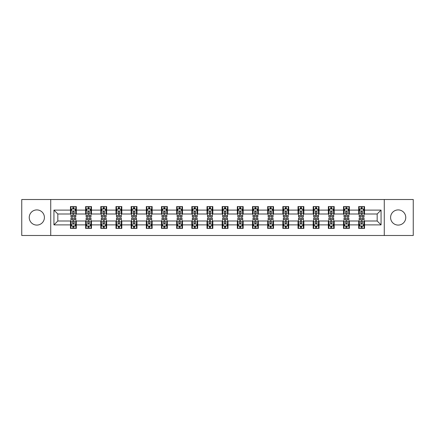 <?xml version="1.0" encoding="UTF-8"?>
<svg xmlns="http://www.w3.org/2000/svg" width="435" height="435" viewBox="0 0 435 435"><rect width="100%" height="100%" fill="white"/><g stroke="black" fill="none" stroke-linecap="round" stroke-linejoin="round"><path stroke-width="0.65" d="M398.177 209.915A7.585 7.585 0 0 0 390.592 217.5A7.585 7.585 0 0 0 398.177 225.085A7.585 7.585 0 0 0 405.763 217.5A7.585 7.585 0 0 0 398.177 209.915M36.823 209.915A7.585 7.585 0 0 0 29.237 217.5A7.585 7.585 0 0 0 36.823 225.085A7.585 7.585 0 0 0 44.408 217.5A7.585 7.585 0 0 0 36.823 209.915M384.274 235.487L413.25 235.487L413.25 199.513L384.274 199.513L384.274 235.487L50.726 235.487L50.726 199.513L21.75 199.513L21.75 235.487L50.726 235.487M384.274 199.513L50.726 199.513M364.53 210.11L364.53 206.56L358.696 206.56L358.696 210.11L349.359 210.11L349.359 206.56L343.525 206.56L343.525 210.11L334.194 210.11L334.194 206.56L328.354 206.56L328.354 210.11L319.024 210.11L319.024 206.56L313.189 206.56L313.189 210.11L303.853 210.11L303.853 206.56L298.019 206.56L298.019 210.11L288.682 210.11L288.682 206.56L282.848 206.56L282.848 210.11L273.512 210.11L273.512 206.56L267.677 206.56L267.677 210.11L258.341 210.11L258.341 206.56L252.507 206.56L252.507 210.11L243.17 210.11L243.17 206.56L237.336 206.56L237.336 210.11L228 210.11L228 206.56L222.165 206.56L222.165 210.11L212.835 210.11L212.835 206.56L207 206.56L207 210.11L197.664 210.11L197.664 206.56L191.83 206.56L191.83 210.11L182.493 210.11L182.493 206.56L176.659 206.56L176.659 210.11L167.323 210.11L167.323 206.56L161.488 206.56L161.488 210.11L152.152 210.11L152.152 206.56L146.318 206.56L146.318 210.11L136.981 210.11L136.981 206.56L131.147 206.56L131.147 210.11L121.811 210.11L121.811 206.56L115.976 206.56L115.976 210.11L106.646 210.11L106.646 206.56L100.806 206.56L100.806 210.11L91.475 210.11L91.475 206.56L85.641 206.56L85.641 210.11L76.304 210.11L76.304 206.56L70.47 206.56L70.47 210.11L53.94 210.11L53.94 224.89L57.828 221.002L70.47 221.002L70.47 228.44L76.304 228.44L76.304 221.002L85.641 221.002L85.641 228.44L91.475 228.44L91.475 221.002L100.806 221.002L100.806 228.44L106.646 228.44L106.646 221.002L115.976 221.002L115.976 228.44L121.811 228.44L121.811 221.002L131.147 221.002L131.147 228.44L136.981 228.44L136.981 221.002L146.318 221.002L146.318 228.44L152.152 228.44L152.152 221.002L161.488 221.002L161.488 228.44L167.323 228.44L167.323 221.002L176.659 221.002L176.659 228.44L182.493 228.44L182.493 221.002L191.83 221.002L191.83 228.44L197.664 228.44L197.664 221.002L207 221.002L207 228.44L212.835 228.44L212.835 221.002L222.165 221.002L222.165 228.44L228 228.44L228 221.002L237.336 221.002L237.336 228.44L243.17 228.44L243.17 221.002L252.507 221.002L252.507 228.44L258.341 228.44L258.341 221.002L267.677 221.002L267.677 228.44L273.512 228.44L273.512 221.002L282.848 221.002L282.848 228.44L288.682 228.44L288.682 221.002L298.019 221.002L298.019 228.44L303.853 228.44L303.853 221.002L313.189 221.002L313.189 228.44L319.024 228.44L319.024 221.002L328.354 221.002L328.354 228.44L334.194 228.44L334.194 221.002L343.525 221.002L343.525 228.44L349.359 228.44L349.359 221.002L358.696 221.002L358.696 228.44L364.53 228.44L364.53 221.002L377.172 221.002L377.172 213.998L364.53 213.998L364.53 210.11L381.06 210.11L381.06 224.89L364.53 224.89M358.696 224.89L349.359 224.89M343.525 224.89L334.194 224.89M328.354 224.89L319.024 224.89M313.189 224.89L303.853 224.89M298.019 224.89L288.682 224.89M282.848 224.89L273.512 224.89M267.677 224.89L258.341 224.89M252.507 224.89L243.17 224.89M237.336 224.89L228 224.89M222.165 224.89L212.835 224.89M207 224.89L197.664 224.89M191.83 224.89L182.493 224.89M176.659 224.89L167.323 224.89M161.488 224.89L152.152 224.89M146.318 224.89L136.981 224.89M131.147 224.89L121.811 224.89M115.976 224.89L106.646 224.89M100.806 224.89L91.475 224.89M85.641 224.89L76.304 224.89M70.47 224.89L53.94 224.89M358.696 210.11L358.696 213.998L349.359 213.998L349.359 210.11M343.525 210.11L343.525 213.998L334.194 213.998L334.194 210.11M328.354 210.11L328.354 213.998L319.024 213.998L319.024 210.11M313.189 210.11L313.189 213.998L303.853 213.998L303.853 210.11M298.019 210.11L298.019 213.998L288.682 213.998L288.682 210.11M282.848 210.11L282.848 213.998L273.512 213.998L273.512 210.11M267.677 210.11L267.677 213.998L258.341 213.998L258.341 210.11M252.507 210.11L252.507 213.998L243.17 213.998L243.17 210.11M237.336 210.11L237.336 213.998L228 213.998L228 210.11M222.165 210.11L222.165 213.998L212.835 213.998L212.835 210.11M207 210.11L207 213.998L197.664 213.998L197.664 210.11M191.83 210.11L191.83 213.998L182.493 213.998L182.493 210.11M176.659 210.11L176.659 213.998L167.323 213.998L167.323 210.11M161.488 210.11L161.488 213.998L152.152 213.998L152.152 210.11M146.318 210.11L146.318 213.998L136.981 213.998L136.981 210.11M131.147 210.11L131.147 213.998L121.811 213.998L121.811 210.11M115.976 210.11L115.976 213.998L106.646 213.998L106.646 210.11M100.806 210.11L100.806 213.998L91.475 213.998L91.475 210.11M85.641 210.11L85.641 213.998L76.304 213.998L76.304 210.11M70.47 210.11L70.47 213.998L57.828 213.998L53.94 210.11M57.828 213.998L57.828 221.002M381.06 224.89L377.172 221.002M377.172 213.998L381.06 210.11M70.47 208.99L70.954 208.99M72.803 208.99L73.972 208.99M75.815 208.99L76.304 208.99M70.47 213.9L70.954 213.9M72.803 213.9L73.972 213.9M75.815 213.9L76.304 213.9M70.47 221.1L70.954 221.1M72.803 221.1L73.972 221.1M75.815 221.1L76.304 221.1M70.47 226.01L70.954 226.01M72.803 226.01L73.972 226.01M75.815 226.01L76.304 226.01M85.641 221.1L86.125 221.1M87.973 221.1L89.137 221.1M90.986 221.1L91.475 221.1M85.641 226.01L86.125 226.01M87.973 226.01L89.137 226.01M90.986 226.01L91.475 226.01M85.641 208.99L86.125 208.99M87.973 208.99L89.137 208.99M90.986 208.99L91.475 208.99M85.641 213.9L86.125 213.9M87.973 213.9L89.137 213.9M90.986 213.9L91.475 213.9M100.806 221.1L101.295 221.1M103.144 221.1L104.308 221.1M106.156 221.1L106.646 221.1M100.806 226.01L101.295 226.01M103.144 226.01L104.308 226.01M106.156 226.01L106.646 226.01M100.806 208.99L101.295 208.99M103.144 208.99L104.308 208.99M106.156 208.99L106.646 208.99M100.806 213.9L101.295 213.9M103.144 213.9L104.308 213.9M106.156 213.9L106.646 213.9M115.976 221.1L116.466 221.1M118.315 221.1L119.478 221.1M121.327 221.1L121.811 221.1M115.976 226.01L116.466 226.01M118.315 226.01L119.478 226.01M121.327 226.01L121.811 226.01M115.976 208.99L116.466 208.99M118.315 208.99L119.478 208.99M121.327 208.99L121.811 208.99M115.976 213.9L116.466 213.9M118.315 213.9L119.478 213.9M121.327 213.9L121.811 213.9M131.147 221.1L131.636 221.1M133.48 221.1L134.649 221.1M136.498 221.1L136.981 221.1M131.147 226.01L131.636 226.01M133.48 226.01L134.649 226.01M136.498 226.01L136.981 226.01M131.147 208.99L131.636 208.99M133.48 208.99L134.649 208.99M136.498 208.99L136.981 208.99M131.147 213.9L131.636 213.9M133.48 213.9L134.649 213.9M136.498 213.9L136.981 213.9M146.318 221.1L146.807 221.1M148.65 221.1L149.819 221.1M151.668 221.1L152.152 221.1M146.318 226.01L146.807 226.01M148.65 226.01L149.819 226.01M151.668 226.01L152.152 226.01M146.318 208.99L146.807 208.99M148.65 208.99L149.819 208.99M151.668 208.99L152.152 208.99M146.318 213.9L146.807 213.9M148.65 213.9L149.819 213.9M151.668 213.9L152.152 213.9M161.488 221.1L161.972 221.1M163.821 221.1L164.99 221.1M166.839 221.1L167.323 221.1M161.488 226.01L161.972 226.01M163.821 226.01L164.99 226.01M166.839 226.01L167.323 226.01M161.488 208.99L161.972 208.99M163.821 208.99L164.99 208.99M166.839 208.99L167.323 208.99M161.488 213.9L161.972 213.9M163.821 213.9L164.99 213.9M166.839 213.9L167.323 213.9M176.659 221.1L177.143 221.1M178.992 221.1L180.161 221.1M182.004 221.1L182.493 221.1M176.659 226.01L177.143 226.01M178.992 226.01L180.161 226.01M182.004 226.01L182.493 226.01M176.659 208.99L177.143 208.99M178.992 208.99L180.161 208.99M182.004 208.99L182.493 208.99M176.659 213.9L177.143 213.9M178.992 213.9L180.161 213.9M182.004 213.9L182.493 213.9M191.83 221.1L192.313 221.1M194.162 221.1L195.331 221.1M197.175 221.1L197.664 221.1M191.83 226.01L192.313 226.01M194.162 226.01L195.331 226.01M197.175 226.01L197.664 226.01M191.83 208.99L192.313 208.99M194.162 208.99L195.331 208.99M197.175 208.99L197.664 208.99M191.83 213.9L192.313 213.9M194.162 213.9L195.331 213.9M197.175 213.9L197.664 213.9M207 221.1L207.484 221.1M209.333 221.1L210.496 221.1M212.345 221.1L212.835 221.1M207 226.01L207.484 226.01M209.333 226.01L210.496 226.01M212.345 226.01L212.835 226.01M207 208.99L207.484 208.99M209.333 208.99L210.496 208.99M212.345 208.99L212.835 208.99M207 213.9L207.484 213.9M209.333 213.9L210.496 213.9M212.345 213.9L212.835 213.9M222.165 221.1L222.655 221.1M224.503 221.1L225.667 221.1M227.516 221.1L228 221.1M222.165 226.01L222.655 226.01M224.503 226.01L225.667 226.01M227.516 226.01L228 226.01M222.165 208.99L222.655 208.99M224.503 208.99L225.667 208.99M227.516 208.99L228 208.99M222.165 213.9L222.655 213.9M224.503 213.9L225.667 213.9M227.516 213.9L228 213.9M237.336 221.1L237.825 221.1M239.669 221.1L240.838 221.1M242.686 221.1L243.17 221.1M237.336 226.01L237.825 226.01M239.669 226.01L240.838 226.01M242.686 226.01L243.17 226.01M237.336 208.99L237.825 208.99M239.669 208.99L240.838 208.99M242.686 208.99L243.17 208.99M237.336 213.9L237.825 213.9M239.669 213.9L240.838 213.9M242.686 213.9L243.17 213.9M252.507 221.1L252.996 221.1M254.839 221.1L256.008 221.1M257.857 221.1L258.341 221.1M252.507 226.01L252.996 226.01M254.839 226.01L256.008 226.01M257.857 226.01L258.341 226.01M252.507 208.99L252.996 208.99M254.839 208.99L256.008 208.99M257.857 208.99L258.341 208.99M252.507 213.9L252.996 213.9M254.839 213.9L256.008 213.9M257.857 213.9L258.341 213.9M267.677 221.1L268.161 221.1M270.01 221.1L271.179 221.1M273.028 221.1L273.512 221.1M267.677 226.01L268.161 226.01M270.01 226.01L271.179 226.01M273.028 226.01L273.512 226.01M267.677 208.99L268.161 208.99M270.01 208.99L271.179 208.99M273.028 208.99L273.512 208.99M267.677 213.9L268.161 213.9M270.01 213.9L271.179 213.9M273.028 213.9L273.512 213.9M282.848 221.1L283.332 221.1M285.181 221.1L286.35 221.1M288.193 221.1L288.682 221.1M282.848 226.01L283.332 226.01M285.181 226.01L286.35 226.01M288.193 226.01L288.682 226.01M282.848 208.99L283.332 208.99M285.181 208.99L286.35 208.99M288.193 208.99L288.682 208.99M282.848 213.9L283.332 213.9M285.181 213.9L286.35 213.9M288.193 213.9L288.682 213.9M298.019 221.1L298.502 221.1M300.351 221.1L301.52 221.1M303.364 221.1L303.853 221.1M298.019 226.01L298.502 226.01M300.351 226.01L301.52 226.01M303.364 226.01L303.853 226.01M298.019 208.99L298.502 208.99M300.351 208.99L301.52 208.99M303.364 208.99L303.853 208.99M298.019 213.9L298.502 213.9M300.351 213.9L301.52 213.9M303.364 213.9L303.853 213.9M313.189 221.1L313.673 221.1M315.522 221.1L316.685 221.1M318.534 221.1L319.024 221.1M313.189 226.01L313.673 226.01M315.522 226.01L316.685 226.01M318.534 226.01L319.024 226.01M313.189 208.99L313.673 208.99M315.522 208.99L316.685 208.99M318.534 208.99L319.024 208.99M313.189 213.9L313.673 213.9M315.522 213.9L316.685 213.9M318.534 213.9L319.024 213.9M328.354 221.1L328.844 221.1M330.692 221.1L331.856 221.1M333.705 221.1L334.194 221.1M328.354 226.01L328.844 226.01M330.692 226.01L331.856 226.01M333.705 226.01L334.194 226.01M328.354 208.99L328.844 208.99M330.692 208.99L331.856 208.99M333.705 208.99L334.194 208.99M328.354 213.9L328.844 213.9M330.692 213.9L331.856 213.9M333.705 213.9L334.194 213.9M343.525 221.1L344.014 221.1M345.863 221.1L347.027 221.1M348.875 221.1L349.359 221.1M343.525 226.01L344.014 226.01M345.863 226.01L347.027 226.01M348.875 226.01L349.359 226.01M343.525 208.99L344.014 208.99M345.863 208.99L347.027 208.99M348.875 208.99L349.359 208.99M343.525 213.9L344.014 213.9M345.863 213.9L347.027 213.9M348.875 213.9L349.359 213.9M358.696 221.1L359.185 221.1M361.028 221.1L362.197 221.1M364.046 221.1L364.53 221.1M358.696 226.01L359.185 226.01M361.028 226.01L362.197 226.01M364.046 226.01L364.53 226.01M358.696 208.99L359.185 208.99M361.028 208.99L362.197 208.99M364.046 208.99L364.53 208.99M358.696 213.9L359.185 213.9M361.028 213.9L362.197 213.9M364.046 213.9L364.53 213.9M73.972 207.827L72.803 207.827M75.815 215.695L73.972 215.695L73.972 216.918L75.815 216.918L75.815 210.986L74.847 209.039L71.927 209.039L70.954 210.986L70.954 216.918L72.803 216.918L72.803 215.695L70.954 215.695M70.954 210.986L70.954 206.56M75.815 210.986L75.815 206.56M72.803 209.039L72.803 206.56M73.972 206.56L73.972 209.039M73.972 215.695L73.972 211.714C73.58 210.964 73.194 210.964 72.803 211.714L72.803 215.695M72.803 227.173L73.972 227.173M70.954 219.305L72.803 219.305L72.803 218.082L70.954 218.082L70.954 224.014L71.927 225.961L74.847 225.961L75.815 224.014L75.815 218.082L73.972 218.082L73.972 219.305L75.815 219.305M75.815 224.014L75.815 228.44M70.954 224.014L70.954 228.44M73.972 225.961L73.972 228.44M72.803 228.44L72.803 225.961M72.803 219.305L72.803 223.285C73.189 224.036 73.58 224.036 73.972 223.285L73.972 219.305M89.137 207.827L87.973 207.827M90.986 215.695L89.137 215.695L89.137 216.918L90.986 216.918L90.986 210.986L90.012 209.039L87.098 209.039L86.125 210.986L86.125 216.918L87.973 216.918L87.973 215.695L86.125 215.695M86.125 210.986L86.125 206.56M90.986 210.986L90.986 206.56M87.973 209.039L87.973 206.56M89.137 206.56L89.137 209.039M89.137 215.695L89.137 211.714C88.751 210.964 88.359 210.964 87.973 211.714L87.973 215.695M104.308 207.827L103.144 207.827M106.156 215.695L104.308 215.695L104.308 216.918L106.156 216.918L106.156 210.986L105.183 209.039L102.269 209.039L101.295 210.986L101.295 216.918L103.144 216.918L103.144 215.695L101.295 215.695M101.295 210.986L101.295 206.56M106.156 210.986L106.156 206.56M103.144 209.039L103.144 206.56M104.308 206.56L104.308 209.039M104.308 215.695L104.308 211.714C103.921 210.964 103.53 210.964 103.144 211.714L103.144 215.695M87.973 227.173L89.137 227.173M86.125 219.305L87.973 219.305L87.973 218.082L86.125 218.082L86.125 224.014L87.098 225.961L90.012 225.961L90.986 224.014L90.986 218.082L89.137 218.082L89.137 219.305L90.986 219.305M90.986 224.014L90.986 228.44M86.125 224.014L86.125 228.44M89.137 225.961L89.137 228.44M87.973 228.44L87.973 225.961M87.973 219.305L87.973 223.285C88.359 224.036 88.751 224.036 89.137 223.285L89.137 219.305M103.144 227.173L104.308 227.173M101.295 219.305L103.144 219.305L103.144 218.082L101.295 218.082L101.295 224.014L102.269 225.961L105.183 225.961L106.156 224.014L106.156 218.082L104.308 218.082L104.308 219.305L106.156 219.305M106.156 224.014L106.156 228.44M101.295 224.014L101.295 228.44M104.308 225.961L104.308 228.44M103.144 228.44L103.144 225.961M103.144 219.305L103.144 223.285C103.53 224.036 103.921 224.036 104.308 223.285L104.308 219.305M119.478 207.827L118.315 207.827M121.327 215.695L119.478 215.695L119.478 216.918L121.327 216.918L121.327 210.986L120.354 209.039L117.439 209.039L116.466 210.986L116.466 216.918L118.315 216.918L118.315 215.695L116.466 215.695M116.466 210.986L116.466 206.56M121.327 210.986L121.327 206.56M118.315 209.039L118.315 206.56M119.478 206.56L119.478 209.039M119.478 215.695L119.478 211.714C119.092 210.964 118.701 210.964 118.315 211.714L118.315 215.695M134.649 207.827L133.48 207.827M136.498 215.695L134.649 215.695L134.649 216.918L136.498 216.918L136.498 210.986L135.524 209.039L132.604 209.039L131.636 210.986L131.636 216.918L133.48 216.918L133.48 215.695L131.636 215.695M131.636 210.986L131.636 206.56M136.498 210.986L136.498 206.56M133.48 209.039L133.48 206.56M134.649 206.56L134.649 209.039M134.649 215.695L134.649 211.714C134.263 210.964 133.871 210.964 133.48 211.714L133.48 215.695M149.819 207.827L148.65 207.827M151.668 215.695L149.819 215.695L149.819 216.918L151.668 216.918L151.668 210.986L150.695 209.039L147.775 209.039L146.807 210.986L146.807 216.918L148.65 216.918L148.65 215.695L146.807 215.695M146.807 210.986L146.807 206.56M151.668 210.986L151.668 206.56M148.65 209.039L148.65 206.56M149.819 206.56L149.819 209.039M149.819 215.695L149.819 211.714C149.428 210.964 149.042 210.964 148.65 211.714L148.65 215.695M118.315 227.173L119.478 227.173M116.466 219.305L118.315 219.305L118.315 218.082L116.466 218.082L116.466 224.014L117.439 225.961L120.354 225.961L121.327 224.014L121.327 218.082L119.478 218.082L119.478 219.305L121.327 219.305M121.327 224.014L121.327 228.44M116.466 224.014L116.466 228.44M119.478 225.961L119.478 228.44M118.315 228.44L118.315 225.961M118.315 219.305L118.315 223.285C118.701 224.036 119.092 224.036 119.478 223.285L119.478 219.305M133.48 227.173L134.649 227.173M131.636 219.305L133.48 219.305L133.48 218.082L131.636 218.082L131.636 224.014L132.604 225.961L135.524 225.961L136.498 224.014L136.498 218.082L134.649 218.082L134.649 219.305L136.498 219.305M136.498 224.014L136.498 228.44M131.636 224.014L131.636 228.44M134.649 225.961L134.649 228.44M133.48 228.44L133.48 225.961M133.48 219.305L133.48 223.285C133.871 224.036 134.257 224.036 134.649 223.285L134.649 219.305M148.65 227.173L149.819 227.173M146.807 219.305L148.65 219.305L148.65 218.082L146.807 218.082L146.807 224.014L147.775 225.961L150.695 225.961L151.668 224.014L151.668 218.082L149.819 218.082L149.819 219.305L151.668 219.305M151.668 224.014L151.668 228.44M146.807 224.014L146.807 228.44M149.819 225.961L149.819 228.44M148.65 228.44L148.65 225.961M148.65 219.305L148.65 223.285C149.042 224.036 149.428 224.036 149.819 223.285L149.819 219.305M164.99 207.827L163.821 207.827M166.839 215.695L164.99 215.695L164.99 216.918L166.839 216.918L166.839 210.986L165.865 209.039L162.946 209.039L161.972 210.986L161.972 216.918L163.821 216.918L163.821 215.695L161.972 215.695M161.972 210.986L161.972 206.56M166.839 210.986L166.839 206.56M163.821 209.039L163.821 206.56M164.99 206.56L164.99 209.039M164.99 215.695L164.99 211.714C164.599 210.964 164.212 210.964 163.821 211.714L163.821 215.695M163.821 227.173L164.99 227.173M161.972 219.305L163.821 219.305L163.821 218.082L161.972 218.082L161.972 224.014L162.946 225.961L165.865 225.961L166.839 224.014L166.839 218.082L164.99 218.082L164.99 219.305L166.839 219.305M166.839 224.014L166.839 228.44M161.972 224.014L161.972 228.44M164.99 225.961L164.99 228.44M163.821 228.44L163.821 225.961M163.821 219.305L163.821 223.285C164.212 224.036 164.599 224.036 164.99 223.285L164.99 219.305M180.161 207.827L178.992 207.827M182.004 215.695L180.161 215.695L180.161 216.918L182.004 216.918L182.004 210.986L181.036 209.039L178.116 209.039L177.143 210.986L177.143 216.918L178.992 216.918L178.992 215.695L177.143 215.695M177.143 210.986L177.143 206.56M182.004 210.986L182.004 206.56M178.992 209.039L178.992 206.56M180.161 206.56L180.161 209.039M180.161 215.695L180.161 211.714C179.769 210.964 179.383 210.964 178.992 211.714L178.992 215.695M178.992 227.173L180.161 227.173M177.143 219.305L178.992 219.305L178.992 218.082L177.143 218.082L177.143 224.014L178.116 225.961L181.036 225.961L182.004 224.014L182.004 218.082L180.161 218.082L180.161 219.305L182.004 219.305M182.004 224.014L182.004 228.44M177.143 224.014L177.143 228.44M180.161 225.961L180.161 228.44M178.992 228.44L178.992 225.961M178.992 219.305L178.992 223.285C179.378 224.036 179.769 224.036 180.161 223.285L180.161 219.305M195.331 207.827L194.162 207.827M197.175 215.695L195.331 215.695L195.331 216.918L197.175 216.918L197.175 210.986L196.201 209.039L193.287 209.039L192.313 210.986L192.313 216.918L194.162 216.918L194.162 215.695L192.313 215.695M192.313 210.986L192.313 206.56M197.175 210.986L197.175 206.56M194.162 209.039L194.162 206.56M195.331 206.56L195.331 209.039M195.331 215.695L195.331 211.714C194.94 210.964 194.554 210.964 194.162 211.714L194.162 215.695M194.162 227.173L195.331 227.173M192.313 219.305L194.162 219.305L194.162 218.082L192.313 218.082L192.313 224.014L193.287 225.961L196.201 225.961L197.175 224.014L197.175 218.082L195.331 218.082L195.331 219.305L197.175 219.305M197.175 224.014L197.175 228.44M192.313 224.014L192.313 228.44M195.331 225.961L195.331 228.44M194.162 228.44L194.162 225.961M194.162 219.305L194.162 223.285C194.548 224.036 194.94 224.036 195.331 223.285L195.331 219.305M210.496 207.827L209.333 207.827M212.345 215.695L210.496 215.695L210.496 216.918L212.345 216.918L212.345 210.986L211.372 209.039L208.457 209.039L207.484 210.986L207.484 216.918L209.333 216.918L209.333 215.695L207.484 215.695M207.484 210.986L207.484 206.56M212.345 210.986L212.345 206.56M209.333 209.039L209.333 206.56M210.496 206.56L210.496 209.039M210.496 215.695L210.496 211.714C210.11 210.964 209.719 210.964 209.333 211.714L209.333 215.695M209.333 227.173L210.496 227.173M207.484 219.305L209.333 219.305L209.333 218.082L207.484 218.082L207.484 224.014L208.457 225.961L211.372 225.961L212.345 224.014L212.345 218.082L210.496 218.082L210.496 219.305L212.345 219.305M212.345 224.014L212.345 228.44M207.484 224.014L207.484 228.44M210.496 225.961L210.496 228.44M209.333 228.44L209.333 225.961M209.333 219.305L209.333 223.285C209.719 224.036 210.11 224.036 210.496 223.285L210.496 219.305M225.667 207.827L224.503 207.827M227.516 215.695L225.667 215.695L225.667 216.918L227.516 216.918L227.516 210.986L226.543 209.039L223.628 209.039L222.655 210.986L222.655 216.918L224.503 216.918L224.503 215.695L222.655 215.695M222.655 210.986L222.655 206.56M227.516 210.986L227.516 206.56M224.503 209.039L224.503 206.56M225.667 206.56L225.667 209.039M225.667 215.695L225.667 211.714C225.281 210.964 224.89 210.964 224.503 211.714L224.503 215.695M224.503 227.173L225.667 227.173M222.655 219.305L224.503 219.305L224.503 218.082L222.655 218.082L222.655 224.014L223.628 225.961L226.543 225.961L227.516 224.014L227.516 218.082L225.667 218.082L225.667 219.305L227.516 219.305M227.516 224.014L227.516 228.44M222.655 224.014L222.655 228.44M225.667 225.961L225.667 228.44M224.503 228.44L224.503 225.961M224.503 219.305L224.503 223.285C224.89 224.036 225.281 224.036 225.667 223.285L225.667 219.305M240.838 207.827L239.669 207.827M242.686 215.695L240.838 215.695L240.838 216.918L242.686 216.918L242.686 210.986L241.713 209.039L238.799 209.039L237.825 210.986L237.825 216.918L239.669 216.918L239.669 215.695L237.825 215.695M237.825 210.986L237.825 206.56M242.686 210.986L242.686 206.56M239.669 209.039L239.669 206.56M240.838 206.56L240.838 209.039M240.838 215.695L240.838 211.714C240.452 210.964 240.06 210.964 239.669 211.714L239.669 215.695M239.669 227.173L240.838 227.173M237.825 219.305L239.669 219.305L239.669 218.082L237.825 218.082L237.825 224.014L238.799 225.961L241.713 225.961L242.686 224.014L242.686 218.082L240.838 218.082L240.838 219.305L242.686 219.305M242.686 224.014L242.686 228.44M237.825 224.014L237.825 228.44M240.838 225.961L240.838 228.44M239.669 228.44L239.669 225.961M239.669 219.305L239.669 223.285C240.06 224.036 240.446 224.036 240.838 223.285L240.838 219.305M256.008 207.827L254.839 207.827M257.857 215.695L256.008 215.695L256.008 216.918L257.857 216.918L257.857 210.986L256.884 209.039L253.964 209.039L252.996 210.986L252.996 216.918L254.839 216.918L254.839 215.695L252.996 215.695M252.996 210.986L252.996 206.56M257.857 210.986L257.857 206.56M254.839 209.039L254.839 206.56M256.008 206.56L256.008 209.039M256.008 215.695L256.008 211.714C255.622 210.964 255.231 210.964 254.839 211.714L254.839 215.695M254.839 227.173L256.008 227.173M252.996 219.305L254.839 219.305L254.839 218.082L252.996 218.082L252.996 224.014L253.964 225.961L256.884 225.961L257.857 224.014L257.857 218.082L256.008 218.082L256.008 219.305L257.857 219.305M257.857 224.014L257.857 228.44M252.996 224.014L252.996 228.44M256.008 225.961L256.008 228.44M254.839 228.44L254.839 225.961M254.839 219.305L254.839 223.285C255.231 224.036 255.617 224.036 256.008 223.285L256.008 219.305M271.179 207.827L270.01 207.827M273.028 215.695L271.179 215.695L271.179 216.918L273.028 216.918L273.028 210.986L272.054 209.039L269.134 209.039L268.161 210.986L268.161 216.918L270.01 216.918L270.01 215.695L268.161 215.695M268.161 210.986L268.161 206.56M273.028 210.986L273.028 206.56M270.01 209.039L270.01 206.56M271.179 206.56L271.179 209.039M271.179 215.695L271.179 211.714C270.787 210.964 270.401 210.964 270.01 211.714L270.01 215.695M270.01 227.173L271.179 227.173M268.161 219.305L270.01 219.305L270.01 218.082L268.161 218.082L268.161 224.014L269.134 225.961L272.054 225.961L273.028 224.014L273.028 218.082L271.179 218.082L271.179 219.305L273.028 219.305M273.028 224.014L273.028 228.44M268.161 224.014L268.161 228.44M271.179 225.961L271.179 228.44M270.01 228.44L270.01 225.961M270.01 219.305L270.01 223.285C270.401 224.036 270.787 224.036 271.179 223.285L271.179 219.305M286.35 207.827L285.181 207.827M288.193 215.695L286.35 215.695L286.35 216.918L288.193 216.918L288.193 210.986L287.225 209.039L284.305 209.039L283.332 210.986L283.332 216.918L285.181 216.918L285.181 215.695L283.332 215.695M283.332 210.986L283.332 206.56M288.193 210.986L288.193 206.56M285.181 209.039L285.181 206.56M286.35 206.56L286.35 209.039M286.35 215.695L286.35 211.714C285.958 210.964 285.572 210.964 285.181 211.714L285.181 215.695M285.181 227.173L286.35 227.173M283.332 219.305L285.181 219.305L285.181 218.082L283.332 218.082L283.332 224.014L284.305 225.961L287.225 225.961L288.193 224.014L288.193 218.082L286.35 218.082L286.35 219.305L288.193 219.305M288.193 224.014L288.193 228.44M283.332 224.014L283.332 228.44M286.35 225.961L286.35 228.44M285.181 228.44L285.181 225.961M285.181 219.305L285.181 223.285C285.572 224.036 285.958 224.036 286.35 223.285L286.35 219.305M301.52 207.827L300.351 207.827M303.364 215.695L301.52 215.695L301.52 216.918L303.364 216.918L303.364 210.986L302.396 209.039L299.476 209.039L298.502 210.986L298.502 216.918L300.351 216.918L300.351 215.695L298.502 215.695M298.502 210.986L298.502 206.56M303.364 210.986L303.364 206.56M300.351 209.039L300.351 206.56M301.52 206.56L301.52 209.039M301.52 215.695L301.52 211.714C301.129 210.964 300.743 210.964 300.351 211.714L300.351 215.695M300.351 227.173L301.52 227.173M298.502 219.305L300.351 219.305L300.351 218.082L298.502 218.082L298.502 224.014L299.476 225.961L302.396 225.961L303.364 224.014L303.364 218.082L301.52 218.082L301.52 219.305L303.364 219.305M303.364 224.014L303.364 228.44M298.502 224.014L298.502 228.44M301.52 225.961L301.52 228.44M300.351 228.44L300.351 225.961M300.351 219.305L300.351 223.285C300.737 224.036 301.129 224.036 301.52 223.285L301.52 219.305M316.685 207.827L315.522 207.827M318.534 215.695L316.685 215.695L316.685 216.918L318.534 216.918L318.534 210.986L317.561 209.039L314.646 209.039L313.673 210.986L313.673 216.918L315.522 216.918L315.522 215.695L313.673 215.695M313.673 210.986L313.673 206.56M318.534 210.986L318.534 206.56M315.522 209.039L315.522 206.56M316.685 206.56L316.685 209.039M316.685 215.695L316.685 211.714C316.299 210.964 315.908 210.964 315.522 211.714L315.522 215.695M315.522 227.173L316.685 227.173M313.673 219.305L315.522 219.305L315.522 218.082L313.673 218.082L313.673 224.014L314.646 225.961L317.561 225.961L318.534 224.014L318.534 218.082L316.685 218.082L316.685 219.305L318.534 219.305M318.534 224.014L318.534 228.44M313.673 224.014L313.673 228.44M316.685 225.961L316.685 228.44M315.522 228.44L315.522 225.961M315.522 219.305L315.522 223.285C315.908 224.036 316.299 224.036 316.685 223.285L316.685 219.305M331.856 207.827L330.692 207.827M333.705 215.695L331.856 215.695L331.856 216.918L333.705 216.918L333.705 210.986L332.731 209.039L329.817 209.039L328.844 210.986L328.844 216.918L330.692 216.918L330.692 215.695L328.844 215.695M328.844 210.986L328.844 206.56M333.705 210.986L333.705 206.56M330.692 209.039L330.692 206.56M331.856 206.56L331.856 209.039M331.856 215.695L331.856 211.714C331.47 210.964 331.078 210.964 330.692 211.714L330.692 215.695M330.692 227.173L331.856 227.173M328.844 219.305L330.692 219.305L330.692 218.082L328.844 218.082L328.844 224.014L329.817 225.961L332.731 225.961L333.705 224.014L333.705 218.082L331.856 218.082L331.856 219.305L333.705 219.305M333.705 224.014L333.705 228.44M328.844 224.014L328.844 228.44M331.856 225.961L331.856 228.44M330.692 228.44L330.692 225.961M330.692 219.305L330.692 223.285C331.078 224.036 331.47 224.036 331.856 223.285L331.856 219.305M347.027 207.827L345.863 207.827M348.875 215.695L347.027 215.695L347.027 216.918L348.875 216.918L348.875 210.986L347.902 209.039L344.988 209.039L344.014 210.986L344.014 216.918L345.863 216.918L345.863 215.695L344.014 215.695M344.014 210.986L344.014 206.56M348.875 210.986L348.875 206.56M345.863 209.039L345.863 206.56M347.027 206.56L347.027 209.039M347.027 215.695L347.027 211.714C346.641 210.964 346.249 210.964 345.863 211.714L345.863 215.695M345.863 227.173L347.027 227.173M344.014 219.305L345.863 219.305L345.863 218.082L344.014 218.082L344.014 224.014L344.988 225.961L347.902 225.961L348.875 224.014L348.875 218.082L347.027 218.082L347.027 219.305L348.875 219.305M348.875 224.014L348.875 228.44M344.014 224.014L344.014 228.44M347.027 225.961L347.027 228.44M345.863 228.44L345.863 225.961M345.863 219.305L345.863 223.285C346.249 224.036 346.641 224.036 347.027 223.285L347.027 219.305M362.197 207.827L361.028 207.827M364.046 215.695L362.197 215.695L362.197 216.918L364.046 216.918L364.046 210.986L363.073 209.039L360.153 209.039L359.185 210.986L359.185 216.918L361.028 216.918L361.028 215.695L359.185 215.695M359.185 210.986L359.185 206.56M364.046 210.986L364.046 206.56M361.028 209.039L361.028 206.56M362.197 206.56L362.197 209.039M362.197 215.695L362.197 211.714C361.811 210.964 361.42 210.964 361.028 211.714L361.028 215.695M361.028 227.173L362.197 227.173M359.185 219.305L361.028 219.305L361.028 218.082L359.185 218.082L359.185 224.014L360.153 225.961L363.073 225.961L364.046 224.014L364.046 218.082L362.197 218.082L362.197 219.305L364.046 219.305M364.046 224.014L364.046 228.44M359.185 224.014L359.185 228.44M362.197 225.961L362.197 228.44M361.028 228.44L361.028 225.961M361.028 219.305L361.028 223.285C361.42 224.036 361.806 224.036 362.197 223.285L362.197 219.305M75.793 210.937L70.981 210.937M70.954 209.159L71.867 209.159M74.902 209.159L75.815 209.159M72.803 213.09L70.954 213.09M75.815 213.09L73.972 213.09M73.972 208.441L72.803 208.441M70.981 224.063L75.793 224.063M75.815 225.841L74.902 225.841M71.867 225.841L70.954 225.841M73.972 221.91L75.815 221.91M70.954 221.91L72.803 221.91M72.803 226.559L73.972 226.559M90.964 210.937L86.152 210.937M86.125 209.159L87.038 209.159M90.072 209.159L90.986 209.159M87.973 213.09L86.125 213.09M90.986 213.09L89.137 213.09M89.137 208.441L87.973 208.441M106.135 210.937L101.317 210.937M101.295 209.159L102.209 209.159M105.243 209.159L106.156 209.159M103.144 213.09L101.295 213.09M106.156 213.09L104.308 213.09M104.308 208.441L103.144 208.441M86.152 224.063L90.964 224.063M90.986 225.841L90.072 225.841M87.038 225.841L86.125 225.841M89.137 221.91L90.986 221.91M86.125 221.91L87.973 221.91M87.973 226.559L89.137 226.559M101.317 224.063L106.135 224.063M106.156 225.841L105.243 225.841M102.209 225.841L101.295 225.841M104.308 221.91L106.156 221.91M101.295 221.91L103.144 221.91M103.144 226.559L104.308 226.559M121.3 210.937L116.488 210.937M116.466 209.159L117.379 209.159M120.413 209.159L121.327 209.159M118.315 213.09L116.466 213.09M121.327 213.09L119.478 213.09M119.478 208.441L118.315 208.441M136.47 210.937L131.658 210.937M131.636 209.159L132.55 209.159M135.584 209.159L136.498 209.159M133.48 213.09L131.636 213.09M136.498 213.09L134.649 213.09M134.649 208.441L133.48 208.441M151.641 210.937L146.829 210.937M146.807 209.159L147.721 209.159M150.755 209.159L151.668 209.159M148.65 213.09L146.807 213.09M151.668 213.09L149.819 213.09M149.819 208.441L148.65 208.441M116.488 224.063L121.3 224.063M121.327 225.841L120.413 225.841M117.379 225.841L116.466 225.841M119.478 221.91L121.327 221.91M116.466 221.91L118.315 221.91M118.315 226.559L119.478 226.559M131.658 224.063L136.47 224.063M136.498 225.841L135.584 225.841M132.55 225.841L131.636 225.841M134.649 221.91L136.498 221.91M131.636 221.91L133.48 221.91M133.48 226.559L134.649 226.559M146.829 224.063L151.641 224.063M151.668 225.841L150.755 225.841M147.721 225.841L146.807 225.841M149.819 221.91L151.668 221.91M146.807 221.91L148.65 221.91M148.65 226.559L149.819 226.559M166.812 210.937L161.999 210.937M161.972 209.159L162.886 209.159M165.92 209.159L166.839 209.159M163.821 213.09L161.972 213.09M166.839 213.09L164.99 213.09M164.99 208.441L163.821 208.441M161.999 224.063L166.812 224.063M166.839 225.841L165.92 225.841M162.886 225.841L161.972 225.841M164.99 221.91L166.839 221.91M161.972 221.91L163.821 221.91M163.821 226.559L164.99 226.559M181.982 210.937L177.17 210.937M177.143 209.159L178.056 209.159M181.09 209.159L182.004 209.159M178.992 213.09L177.143 213.09M182.004 213.09L180.161 213.09M180.161 208.441L178.992 208.441M177.17 224.063L181.982 224.063M182.004 225.841L181.09 225.841M178.056 225.841L177.143 225.841M180.161 221.91L182.004 221.91M177.143 221.91L178.992 221.91M178.992 226.559L180.161 226.559M197.153 210.937L192.341 210.937M192.313 209.159L193.227 209.159M196.261 209.159L197.175 209.159M194.162 213.09L192.313 213.09M197.175 213.09L195.331 213.09M195.331 208.441L194.162 208.441M192.341 224.063L197.153 224.063M197.175 225.841L196.261 225.841M193.227 225.841L192.313 225.841M195.331 221.91L197.175 221.91M192.313 221.91L194.162 221.91M194.162 226.559L195.331 226.559M212.323 210.937L207.506 210.937M207.484 209.159L208.398 209.159M211.432 209.159L212.345 209.159M209.333 213.09L207.484 213.09M212.345 213.09L210.496 213.09M210.496 208.441L209.333 208.441M207.506 224.063L212.323 224.063M212.345 225.841L211.432 225.841M208.398 225.841L207.484 225.841M210.496 221.91L212.345 221.91M207.484 221.91L209.333 221.91M209.333 226.559L210.496 226.559M227.494 210.937L222.676 210.937M222.655 209.159L223.568 209.159M226.602 209.159L227.516 209.159M224.503 213.09L222.655 213.09M227.516 213.09L225.667 213.09M225.667 208.441L224.503 208.441M222.676 224.063L227.494 224.063M227.516 225.841L226.602 225.841M223.568 225.841L222.655 225.841M225.667 221.91L227.516 221.91M222.655 221.91L224.503 221.91M224.503 226.559L225.667 226.559M242.659 210.937L237.847 210.937M237.825 209.159L238.739 209.159M241.773 209.159L242.686 209.159M239.669 213.09L237.825 213.09M242.686 213.09L240.838 213.09M240.838 208.441L239.669 208.441M237.847 224.063L242.659 224.063M242.686 225.841L241.773 225.841M238.739 225.841L237.825 225.841M240.838 221.91L242.686 221.91M237.825 221.91L239.669 221.91M239.669 226.559L240.838 226.559M257.83 210.937L253.018 210.937M252.996 209.159L253.909 209.159M256.944 209.159L257.857 209.159M254.839 213.09L252.996 213.09M257.857 213.09L256.008 213.09M256.008 208.441L254.839 208.441M253.018 224.063L257.83 224.063M257.857 225.841L256.944 225.841M253.909 225.841L252.996 225.841M256.008 221.91L257.857 221.91M252.996 221.91L254.839 221.91M254.839 226.559L256.008 226.559M273.001 210.937L268.188 210.937M268.161 209.159L269.08 209.159M272.114 209.159L273.028 209.159M270.01 213.09L268.161 213.09M273.028 213.09L271.179 213.09M271.179 208.441L270.01 208.441M268.188 224.063L273.001 224.063M273.028 225.841L272.114 225.841M269.08 225.841L268.161 225.841M271.179 221.91L273.028 221.91M268.161 221.91L270.01 221.91M270.01 226.559L271.179 226.559M288.171 210.937L283.359 210.937M283.332 209.159L284.245 209.159M287.279 209.159L288.193 209.159M285.181 213.09L283.332 213.09M288.193 213.09L286.35 213.09M286.35 208.441L285.181 208.441M283.359 224.063L288.171 224.063M288.193 225.841L287.279 225.841M284.245 225.841L283.332 225.841M286.35 221.91L288.193 221.91M283.332 221.91L285.181 221.91M285.181 226.559L286.35 226.559M303.342 210.937L298.53 210.937M298.502 209.159L299.416 209.159M302.45 209.159L303.364 209.159M300.351 213.09L298.502 213.09M303.364 213.09L301.52 213.09M301.52 208.441L300.351 208.441M298.53 224.063L303.342 224.063M303.364 225.841L302.45 225.841M299.416 225.841L298.502 225.841M301.52 221.91L303.364 221.91M298.502 221.91L300.351 221.91M300.351 226.559L301.52 226.559M318.512 210.937L313.7 210.937M313.673 209.159L314.587 209.159M317.621 209.159L318.534 209.159M315.522 213.09L313.673 213.09M318.534 213.09L316.685 213.09M316.685 208.441L315.522 208.441M313.7 224.063L318.512 224.063M318.534 225.841L317.621 225.841M314.587 225.841L313.673 225.841M316.685 221.91L318.534 221.91M313.673 221.91L315.522 221.91M315.522 226.559L316.685 226.559M333.683 210.937L328.865 210.937M328.844 209.159L329.757 209.159M332.791 209.159L333.705 209.159M330.692 213.09L328.844 213.09M333.705 213.09L331.856 213.09M331.856 208.441L330.692 208.441M328.865 224.063L333.683 224.063M333.705 225.841L332.791 225.841M329.757 225.841L328.844 225.841M331.856 221.91L333.705 221.91M328.844 221.91L330.692 221.91M330.692 226.559L331.856 226.559M348.848 210.937L344.036 210.937M344.014 209.159L344.928 209.159M347.962 209.159L348.875 209.159M345.863 213.09L344.014 213.09M348.875 213.09L347.027 213.09M347.027 208.441L345.863 208.441M344.036 224.063L348.848 224.063M348.875 225.841L347.962 225.841M344.928 225.841L344.014 225.841M347.027 221.91L348.875 221.91M344.014 221.91L345.863 221.91M345.863 226.559L347.027 226.559M364.019 210.937L359.207 210.937M359.185 209.159L360.098 209.159M363.133 209.159L364.046 209.159M361.028 213.09L359.185 213.09M364.046 213.09L362.197 213.09M362.197 208.441L361.028 208.441M359.207 224.063L364.019 224.063M364.046 225.841L363.133 225.841M360.098 225.841L359.185 225.841M362.197 221.91L364.046 221.91M359.185 221.91L361.028 221.91M361.028 226.559L362.197 226.559"/></g></svg>

